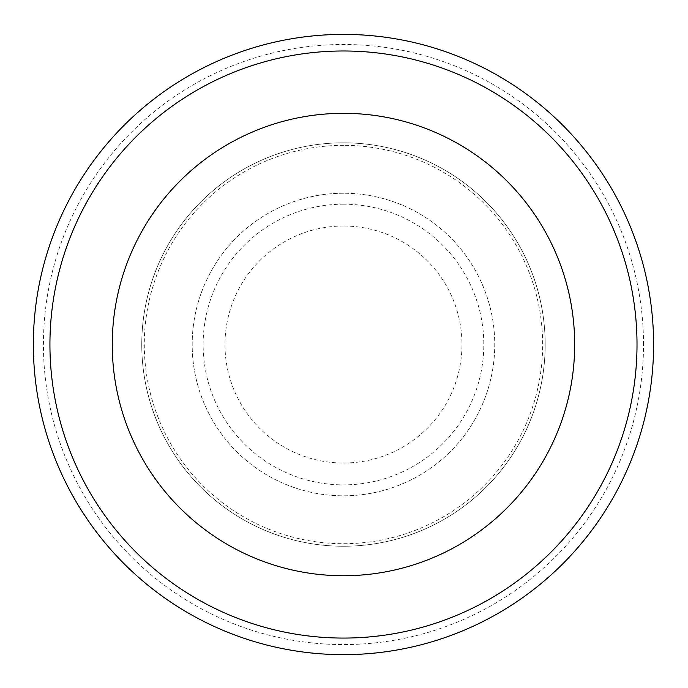 <?xml version="1.0" encoding="UTF-8"?>
<svg xmlns="http://www.w3.org/2000/svg" width="688" height="688" viewBox="0 0 688 688"><rect width="100%" height="100%" fill="white"/><g stroke="black" fill="none" stroke-linecap="round" stroke-linejoin="round"><path stroke-width="0.52" stroke-dasharray="3.44 2.58" d="M343.467 142.82A201.713 201.713 0 0 0 168.784 445.385A201.713 201.713 0 0 0 518.159 445.385A201.713 201.713 0 0 0 343.467 142.82A201.713 201.713 0 0 0 168.784 445.385A201.713 201.713 0 0 0 518.159 445.385A201.713 201.713 0 0 0 343.467 142.82M343.467 34.4A310.133 310.133 0 0 0 33.342 344.533A310.133 310.133 0 0 0 343.467 654.658A310.133 310.133 0 0 0 653.6 344.533A310.133 310.133 0 0 0 343.467 34.4M343.467 226.025A118.508 118.508 0 0 0 240.843 403.779A118.508 118.508 0 0 0 446.099 403.779A118.508 118.508 0 0 0 343.467 226.025M343.467 204.19A140.343 140.343 0 0 0 221.932 414.701A140.343 140.343 0 0 0 465.011 414.701A140.343 140.343 0 0 0 343.467 204.19M343.467 193.251A151.283 151.283 0 0 0 212.454 420.17A151.283 151.283 0 0 0 474.488 420.17A151.283 151.283 0 0 0 343.467 193.251A151.283 151.283 0 0 0 212.454 420.17A151.283 151.283 0 0 0 474.488 420.17A151.283 151.283 0 0 0 343.467 193.251M343.467 145.34A199.193 199.193 0 0 0 170.968 444.121A199.193 199.193 0 0 0 515.974 444.121A199.193 199.193 0 0 0 343.467 145.34M643.512 344.533A300.045 300.045 0 0 0 193.448 84.684A300.045 300.045 0 0 0 193.448 604.374A300.045 300.045 0 0 0 643.512 344.533"/><path stroke-width="1.03" d="M653.6 344.533A310.133 310.133 0 0 0 343.467 34.4A310.133 310.133 0 0 0 33.342 344.533A310.133 310.133 0 0 0 343.467 654.658A310.133 310.133 0 0 0 653.6 344.533A310.133 310.133 0 0 0 343.467 34.4A310.133 310.133 0 0 0 33.342 344.533A310.133 310.133 0 0 0 343.467 654.658A310.133 310.133 0 0 0 653.6 344.533M343.467 113.322A231.211 231.211 0 0 0 143.233 460.134A231.211 231.211 0 0 0 543.701 460.134A231.211 231.211 0 0 0 343.467 113.322M343.467 50.989A293.535 293.535 0 0 0 49.932 344.533A293.535 293.535 0 0 0 343.467 638.068A293.535 293.535 0 0 0 637.011 344.533A293.535 293.535 0 0 0 343.467 50.989"/></g></svg>
